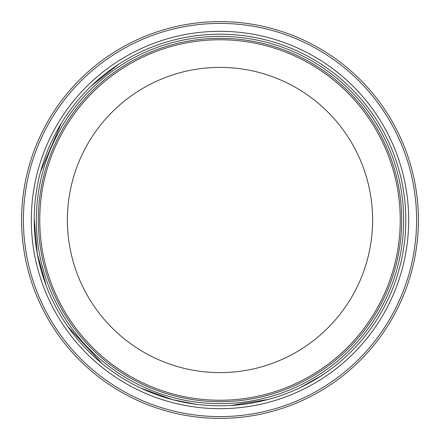 <?xml version="1.0" encoding="UTF-8"?>
<svg xmlns="http://www.w3.org/2000/svg" width="440" height="440" viewBox="0 0 440 440"><rect width="100%" height="100%" fill="white"/><g stroke="black" fill="none" stroke-linecap="round" stroke-linejoin="round"><path stroke-width="0.66" d="M122.441 66.732A181.687 181.687 -123.1 0 1 207.114 38.775A181.687 181.687 56.9 0 1 262.928 43.461A181.687 181.687 -123.1 0 1 341.754 85.146A181.687 181.687 56.9 0 1 373.269 122.441A181.687 181.687 -123.1 0 1 401.225 207.114A181.687 181.687 56.9 0 1 396.539 262.928A181.687 181.687 -123.1 0 1 354.855 341.754A181.687 181.687 56.9 0 1 317.559 373.269A181.687 181.687 -123.1 0 1 310.541 377.514M173.085 397.568A183.662 183.662 -123.1 0 0 397.568 266.915A183.662 183.662 -123.1 0 0 266.915 42.433A183.662 183.662 -123.1 0 0 42.433 173.085A183.662 183.662 -123.1 0 0 173.085 397.568M314.276 380.122A185.812 185.812 -123.1 0 0 267.465 40.354A185.812 185.812 -123.1 0 0 40.354 172.535A185.812 185.812 -123.1 0 0 172.535 399.647A185.812 185.812 -123.1 0 0 399.647 267.465A185.812 185.812 -123.1 0 0 118.399 64.422L91.102 86.168M169.323 411.802A198.38 198.38 56.9 0 1 28.199 169.323A198.38 198.38 56.9 0 1 270.677 28.199A198.38 198.38 56.9 0 1 411.802 270.677A198.38 198.38 56.9 0 1 169.323 411.802M173.954 394.268A180.246 180.246 -123.1 0 0 399.614 235.081A180.246 180.246 -123.1 0 0 266.046 45.733A180.246 180.246 -123.1 0 0 45.733 173.954A180.246 180.246 -123.1 0 0 173.954 394.268M173.591 395.659A181.687 181.687 -123.1 0 0 401.049 235.202A181.687 181.687 -123.1 0 0 266.409 44.341A181.687 181.687 -123.1 0 0 38.951 204.798A181.687 181.687 -123.1 0 0 173.591 395.659M72.463 181.022A152.603 152.603 -88.2 0 0 67.936 207.229A152.603 152.603 -123.1 0 0 207.229 372.064A152.603 152.603 -123.1 0 0 372.064 232.771A152.603 152.603 -123.1 0 0 232.771 67.936A152.603 152.603 -123.1 0 0 67.936 207.229A152.603 152.603 -88.2 0 0 207.229 372.064A152.603 152.603 -88.2 0 0 372.064 232.771M402.424 268.197A188.689 188.689 -123.1 0 0 268.197 37.576A188.689 188.689 -123.1 0 0 37.576 171.804A188.689 188.689 -123.1 0 0 171.804 402.424A188.689 188.689 -123.1 0 0 402.424 268.197M169.785 410.064A196.587 196.587 56.9 0 1 29.937 169.785A196.587 196.587 56.9 0 1 270.215 29.937A196.587 196.587 56.9 0 1 410.064 270.215A196.587 196.587 56.9 0 1 169.785 410.064M172.562 399.658L196.35 404.3M230.78 405.499L268.163 399.465M300.388 387.525L321.602 375.579M172.53 399.647L141.042 388.201M101.998 363.534L67.837 326.639M46.233 285.819L37.24 253.55L34.188 218.796M40.667 171.364L61.193 123.525"/></g></svg>
